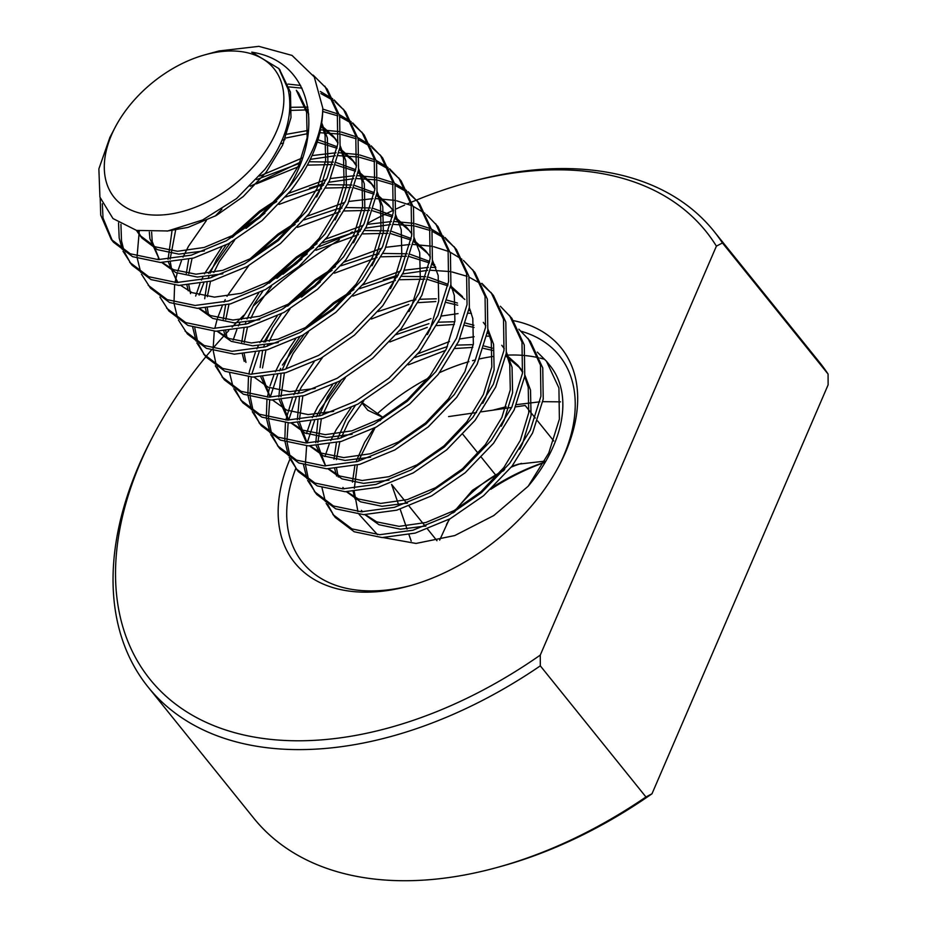 <?xml version="1.0" encoding="UTF-8"?>
<svg xmlns="http://www.w3.org/2000/svg" width="927" height="927" viewBox="0 0 927 927"><rect width="100%" height="100%" fill="white"/><g stroke="black" fill="none" stroke-linecap="round" stroke-linejoin="round"><path stroke-width="1.39" d="M305.006 740.708A356.988 227.347 -38.9 0 0 540.267 655.099L540.314 665.853A363.291 231.356 141.1 0 1 305.887 749.526A363.291 231.356 141.1 0 1 148.065 687A363.291 231.356 141.1 0 1 151.622 438.726L153.418 435.296A356.988 227.347 -38.9 0 0 305.006 740.708M466.802 182.828L470.534 181.796A363.291 231.356 141.1 0 1 556.061 168.644A363.291 231.356 141.1 0 1 713.883 231.171A363.291 231.356 141.1 0 1 722.446 242.955L716.397 246.142A356.988 227.347 -38.9 0 0 550.847 169.896A356.988 227.347 -38.9 0 0 466.802 182.828A356.988 227.347 -38.9 0 0 416.571 200.023M416.397 200.093A356.988 227.347 -38.9 0 0 412.075 201.889M410.696 202.468A356.988 227.347 -38.9 0 0 407.359 203.905M404.612 205.11A356.988 227.347 -38.9 0 0 396.327 208.853M393.569 210.151A356.988 227.347 -38.9 0 0 367.996 223.083M352.33 231.924A356.988 227.347 -38.9 0 0 350.626 232.92M339.386 239.757A356.988 227.347 -38.9 0 0 253.859 305.574M243.743 315.284A356.988 227.347 -38.9 0 0 232.144 327.08M228.726 330.696A356.988 227.347 -38.9 0 0 223.917 335.887M223.164 336.721A356.988 227.347 -38.9 0 0 213.083 348.135M211.205 350.348A356.988 227.347 -38.9 0 0 205.898 356.698M205.817 356.802A356.988 227.347 -38.9 0 0 153.418 435.296M148.065 687L253.697 818.112A363.291 231.356 -38.9 0 0 411.518 880.65A363.291 231.356 -38.9 0 0 497.046 867.487A363.291 231.356 -38.9 0 0 645.945 796.977L651.994 793.779L828.124 384.832L828.078 374.068A363.291 231.356 -38.9 0 0 819.514 362.295L713.883 231.171M543.79 462.735A178.285 113.546 -38.9 0 0 490.823 489.282M493.801 486.455A171.982 109.525 141.1 0 1 543.964 462.422M513.697 320.696A171.147 108.992 141.1 0 1 559.526 464.89A171.147 108.992 141.1 0 1 409.282 585.934A171.147 108.992 141.1 0 1 368.992 592.133A171.147 108.992 141.1 0 1 289.942 459.143M295.771 468.471A164.844 104.983 -38.9 0 0 302.608 562.504A164.844 104.983 -38.9 0 0 374.218 590.87A164.844 104.983 -38.9 0 0 411.171 585.4M377.498 413.523A164.844 104.983 141.1 0 1 428.054 378.309M439.595 372.619A164.844 104.983 141.1 0 1 468.946 361.657M472.515 360.661A164.844 104.983 141.1 0 1 475.551 359.885M479.526 358.934A164.844 104.983 141.1 0 1 492.7 356.501M505.968 355.192A164.844 104.983 141.1 0 1 510.082 355.029A164.844 104.983 141.1 0 1 523.581 355.423M540.314 665.853L645.945 796.977M722.446 242.955L828.078 374.068M716.397 246.142L540.267 655.099M651.994 793.779A356.988 227.347 141.1 0 1 500.777 866.467L497.046 867.487M525.748 355.632A164.844 104.983 141.1 0 1 538.483 357.718M539.896 358.054A164.844 104.983 141.1 0 1 543.581 359.027M558.61 466.629A164.844 104.983 -38.9 0 0 559.34 355.667A164.844 104.983 -38.9 0 0 521.356 331.321M205.261 54.728A102.607 65.353 -38.9 0 0 131.391 103.349A102.607 65.353 -38.9 0 0 115.18 127.289A102.607 65.353 -38.9 0 0 139.873 213.117A102.607 65.353 -38.9 0 0 256.779 162.746A102.607 65.353 -38.9 0 0 279.224 76.999A102.607 65.353 -38.9 0 0 205.261 54.728L218.899 50.973L258.842 46.35L292.028 55.411L314.265 76.941L322.793 108.1C322.631 135.643 311.843 163.303 290.429 191.089L262.017 220.614L228.61 243.639L193.604 258.03L160.487 262.48L132.607 256.675L113.534 242.26L111.228 239.398L100.719 215.087L100.197 198.1M112.41 240.8L103.024 217.961L102.318 203.766M115.18 127.289L109.931 137.312L98.876 168.888L99.919 197.138L112.99 218.563L136.559 230.417L167.752 230.974L202.619 219.977L236.559 198.563L264.937 169.374C285.759 141.159 293.511 114.531 288.181 89.479L278.83 68.563L251.738 52.167C311.773 61.24 325.435 129.965 288.123 188.227L259.699 217.741L226.304 240.777L191.298 255.157L158.181 259.618L130.301 253.813L111.228 239.398M518.842 329.189L530.314 341.206L542.758 367.915L543.222 399.108L532.608 432.932L512.04 466.165L483.616 495.69L450.221 518.714L415.203 533.106L382.098 537.567L354.218 531.762L335.145 517.347L326.13 503.338M334.01 515.887L327.706 504.427M528.008 338.343L540.453 365.053L540.916 396.246L530.302 430.058L509.734 463.303L481.31 492.828L447.915 515.852L412.897 530.244L379.792 534.694L351.901 528.888L332.828 514.473M325.4 501.565L321.993 487.776M324.925 456.524L329.212 444.16M330.754 440.545L336.177 429.746L351.066 407.648M500.371 306.269L511.855 318.285L524.288 344.995L524.763 376.188L514.137 410.001L493.57 443.245L465.157 472.77L431.75 495.794L396.744 510.186L363.627 514.636L335.748 508.83L316.675 494.415L307.66 480.418M315.551 492.967L309.236 481.507M308.564 479.688L305.609 465.539M305.447 463.303L306.617 445.817M299.641 422.654L307.173 443.025L305.98 441.611L307.115 443.025L314.601 420.487M316.362 416.71L320.012 409.688L341.066 380.267M509.537 315.412L521.982 342.121L522.446 373.326L511.831 407.138L491.264 440.383L462.84 469.908L429.444 492.932L394.438 507.312L361.321 511.774L333.442 505.968L314.369 491.553M306.93 478.645L303.523 464.856M306.455 433.604L310.742 421.24M312.283 417.625L317.706 406.826L332.596 384.728M481.901 283.338L493.384 295.354L505.829 322.063L506.293 353.268L495.678 387.08L475.099 420.325L446.687 449.85L413.291 472.874L378.274 487.254L345.157 491.716L317.277 485.91L298.204 471.495L289.189 457.498M297.08 470.035L290.765 458.587M290.105 456.768L287.138 442.608M286.988 440.371L288.146 422.897M288.645 420.093L287.509 418.691L288.703 420.093L296.13 397.567M297.891 393.79L301.553 386.768L322.596 357.347M491.078 292.492L503.512 319.201L503.987 350.394L493.361 384.218L472.793 417.451L444.381 446.976L410.974 470.001L375.968 484.392L342.851 488.853L314.971 483.048L295.898 468.633M288.459 455.725L285.053 441.924M284.832 439.746L285.4 422.747M285.84 420.024L292.272 398.309M293.824 394.705L299.236 383.894L314.126 361.797M463.442 260.417L474.914 272.434L487.359 299.143L487.822 330.336L477.208 364.16L456.64 397.393L428.216 426.918L394.821 449.943L359.803 464.334L326.698 468.795L298.807 462.99L279.734 448.575L270.73 434.566M278.61 447.115L272.306 435.667M271.634 433.836L268.668 419.688M268.517 417.451L269.687 399.966M262.712 376.814L270.232 397.173L277.66 374.647M279.421 370.858L280.649 368.413M282.399 365.076L304.126 334.415M472.608 269.572L485.053 296.281L485.516 327.474L474.902 361.298L454.323 394.531L425.91 424.056L392.515 447.081L357.498 461.472L324.38 465.922L296.501 460.128L277.428 445.702M270 432.793L266.594 419.004M266.362 416.826L266.941 399.815M267.37 397.104L269.525 387.753M270.047 385.922L273.801 375.389M275.354 371.785L280.777 360.974L295.667 338.876M444.972 237.497L456.455 249.514L468.888 276.223L469.352 307.416L458.738 341.24L438.17 374.473L409.746 403.998L376.35 427.023L341.345 441.414L308.227 445.864L280.348 440.07L261.275 425.644L252.26 411.646M260.139 424.195L253.836 412.735M253.164 410.916L250.209 396.768M250.047 394.531L251.217 377.046M251.762 374.23L259.189 351.715M263.94 342.144L269.873 332.167M454.137 246.64L466.582 273.361L467.046 304.554L456.432 338.367L435.864 371.611L407.44 401.136L374.044 424.16L339.027 438.552L305.922 443.002L278.042 437.196L258.957 422.782M251.53 409.873L248.123 396.084M247.891 393.905L248.471 376.895M248.911 374.184L249.444 371.368M249.56 370.846L255.342 352.469M256.883 348.853L258.32 345.759M259.873 342.619L277.196 315.956M283.349 308.633L314.983 279.873L335.481 266.64M426.501 214.577L437.984 226.582L450.429 253.303L450.893 284.496L440.267 318.309L419.699 351.553L391.287 381.078L357.892 404.102L322.874 418.494L289.757 422.944L261.877 417.138L242.804 402.724L233.789 388.726M241.68 401.264L235.365 389.815M435.678 223.72L448.112 250.429L448.575 281.634L437.961 315.447L417.393 348.691L388.969 378.204L355.574 401.24L320.568 415.62L287.451 420.082L259.572 414.276L240.499 399.861M233.059 386.953L229.653 373.152M233.117 340.082L236.872 329.537M238.424 325.933L239.85 322.828M241.402 319.699L258.726 293.036M408.031 191.646L419.514 203.662L431.959 230.371L432.422 261.565L421.808 295.389L401.229 328.633L372.816 358.146L339.421 381.182L304.404 395.562L271.287 400.024L243.407 394.218L224.334 379.803L215.319 365.806M223.21 378.343L216.906 366.895M216.234 365.076L213.268 350.916M213.117 348.679L214.276 331.206M214.821 328.39L216.964 320.024M217.578 318.031L222.26 305.875M224.021 302.098L225.238 299.641M226.999 296.304L248.726 265.655M417.208 200.8L429.653 227.509L430.116 258.703L419.491 292.526L398.923 325.759L370.51 355.284L337.115 378.309L302.098 392.7L268.981 397.15L241.101 391.356L222.028 376.941M389.572 168.726L401.043 180.742L413.488 207.451L413.952 238.645L403.338 272.468L382.77 305.701L354.346 335.226L320.951 358.251L285.933 372.642L252.828 377.092L224.948 371.298L205.864 356.883L196.86 342.874M204.74 355.423L198.436 343.963M197.764 342.144L194.797 327.996M199.108 295.11L203.789 282.955M208.529 273.384L230.255 242.723M398.737 177.88L411.182 204.589L411.646 235.782L401.032 269.595L380.464 302.839L352.04 332.364L318.645 355.389L283.627 369.78L250.51 374.23L222.631 368.425L203.558 354.01M196.13 341.101L192.723 327.312M195.655 296.061L199.931 283.697M201.483 280.081L202.92 276.988M204.473 273.847L221.796 247.185M371.101 145.806L382.584 157.822L395.018 184.531L395.481 215.724L384.867 249.537L364.299 282.781L335.875 312.306L302.48 335.331L267.474 349.722L234.357 354.172L206.478 348.367L187.405 333.952L178.39 319.954M380.267 154.948L392.712 181.657L393.175 212.862L382.561 246.675L361.993 279.919L333.569 309.433L300.174 332.469L265.157 346.849L232.051 351.31L204.172 345.504L185.099 331.09M177.66 318.181L174.253 304.392M174.021 302.202L174.6 285.203M175.041 282.492L177.184 273.141M177.717 271.31L181.472 260.765M183.013 257.161L188.436 246.362L206.373 220.545M352.631 122.874L364.114 134.89L376.559 161.599L377.022 192.804L366.408 226.617L345.829 259.861L317.416 289.375L284.021 312.411L249.004 326.791L215.887 331.252L188.007 325.447L168.934 311.032L159.919 297.034M361.808 132.028L374.241 158.737L374.717 189.931L364.091 223.755L343.523 256.988L315.099 286.513L281.704 309.537L246.698 323.929L213.581 328.39L185.701 322.584L166.628 308.17M334.16 99.954L345.644 111.97L358.089 138.679L358.552 169.873L347.938 203.697L327.37 236.93L298.946 266.455L265.551 289.479L230.533 303.871L197.416 308.332L169.537 302.526L150.464 288.112L141.449 274.102M343.338 109.108L355.783 135.817L356.246 167.011L345.632 200.823L325.053 234.067L296.64 263.592L263.245 286.617L228.227 301.008L195.11 305.458L167.231 299.664L148.158 285.238M140.719 272.329L137.312 258.54M137.092 256.362L139.282 230.985M313.129 75.075L327.173 89.05L339.618 115.759L340.082 146.953L329.467 180.765L308.9 214.01L280.475 243.534L247.08 266.559L212.063 280.951L178.957 285.4L151.078 279.606L132.005 265.18L122.99 251.182M130.869 263.731L124.566 252.271M123.894 250.452L121.495 240.881L120.939 224.357M324.867 86.176L337.312 112.897L337.776 144.091L327.161 177.903L306.594 211.147L278.17 240.672L244.774 263.697L209.757 278.088L176.651 282.538L148.76 276.733L129.687 262.318M122.26 249.409L119.189 238.019L118.529 222.862M362.214 402.608L382.978 417.44L367.822 410.255L361.936 402.944M417.95 353.766L449.468 341.507M459.769 338.981L474.114 336.744M486.756 336.13L489.885 336.2M537.312 352.109L546.478 361.263L558.923 387.973L559.387 419.166L548.772 452.99L528.193 486.223A131.252 83.581 -38.9 0 0 550.221 365.91L546.478 361.263M399.479 330.846L430.997 318.575M441.298 316.061L458.065 313.604M468.286 313.21L471.414 313.268M383.326 279.85L398.343 275.052M402.619 273.975L427.637 270.36M430.707 270.255L449.641 271.53M452.04 271.959L467.15 276.339M469.074 277.138L481.183 283.929M482.724 285.053L492.202 293.94M305.168 327.868L333.453 302.793L353.952 289.56M362.538 284.995L400.313 271.113M404.369 270.209L428.39 267.393M431.356 267.37L435.817 267.474M344.079 262.074L381.843 248.193M385.899 247.289L409.931 244.461M412.886 244.438L431.264 246.165M433.604 246.652L448.297 251.356M450.186 252.202L461.947 259.259M276.918 278.378L298.83 259.815L307.219 253.963M319.317 246.582L361.414 229.212M365.69 228.135L390.707 224.508M393.766 224.404L412.712 225.69M415.111 226.107L430.209 230.487M432.144 231.298L444.253 238.077M445.783 239.201L455.273 248.1M268.239 282.017L296.524 256.953L317.011 243.708M325.609 239.154L363.372 225.273M367.428 224.357L391.461 221.541M394.415 221.518L412.805 223.245M415.145 223.731L429.838 228.424M431.715 229.282L443.477 236.339M249.769 259.096L278.054 234.021L298.552 220.788M307.138 216.223L344.914 202.341M348.969 201.437L372.99 198.621M375.956 198.598L394.334 200.325M396.675 200.8L411.368 205.504M413.245 206.35L425.006 213.407M309.456 188.146L324.473 183.361M328.749 182.283L353.778 178.668M356.837 178.563L375.771 179.838M378.181 180.267L393.28 184.635M395.215 185.446L407.312 192.225M408.853 193.349L418.344 202.248M229.317 238.332L259.583 211.101L275.759 200.371M288.668 193.303L326.443 179.421M330.499 178.517L354.52 175.69M357.486 175.666L375.864 177.405M378.204 177.88L392.897 182.584M394.786 183.43L406.547 190.487M215.145 216.118L221.947 209.178M250.232 186.257L300.951 161.877M310.278 159.363L335.307 155.736M338.367 155.632L357.301 156.918M359.711 157.347L374.809 161.715M376.744 162.526L388.853 169.305M390.383 170.429L399.873 179.328M259.537 176.13L302.387 157.938M312.028 155.585L336.061 152.77M339.015 152.746L357.405 154.473M359.734 154.96L374.438 159.653M376.316 160.51L388.077 167.567M285.574 138.053L308.227 133.523M319.896 132.712L338.842 133.998M341.24 134.415L356.339 138.795M358.274 139.595L370.383 146.385M371.924 147.509L381.403 156.396M286.953 134.206L308.575 130.371M320.545 129.826L338.934 131.553M341.275 132.028L355.968 136.732M357.845 137.578L369.606 144.635M291.738 110.383L308.262 109.849M322.77 111.495L337.88 115.875M339.803 116.675L351.912 123.453M353.454 124.577L362.932 133.476M291.866 107.3L307.845 107.08M322.805 109.108L337.498 113.812M339.375 114.658L351.148 121.715M289.05 86.906L302.005 88.158M320.858 93.546L333.442 100.533M334.983 101.657L344.473 110.556M288.077 84.09L300.638 85.458M320.325 91.46L332.677 98.795M560.534 401.843L542.793 401.669M539.896 401.808L516.524 404.635M506.13 406.756L492.921 410.163M446.478 524.473A90.927 57.914 141.1 0 1 449.734 518.981M454.392 512.144A90.927 57.914 141.1 0 1 495.632 475.018A90.927 57.914 141.1 0 1 503.743 470.603M511.287 467.127A90.927 57.914 141.1 0 1 521.519 463.373M439.665 540.105L449.224 519.259M452.921 513.013L472.399 490.348L504.659 469.525M511.959 466.269L518.46 464.137L544.636 461.183M411.194 541.067L408.981 534.67M407.046 529.097L400.163 509.201M398.703 504.983L391.576 484.381L406.826 503.315M448.564 416.594L476.501 412.55M481.345 411.843L511.692 407.451M515.551 406.883L525.169 405.493L535.273 418.031M409.131 506.177L425.296 526.235M427.602 529.097L436.965 540.731M462.944 434.45L478.17 453.349M481.414 457.37L495.632 475.018M537.579 420.893L553.743 440.951M308.726 114.218L298.633 93.14L296.327 90.278L306.594 112.167L307.15 137.683L298.714 165.33L282.202 192.503L259.328 216.663L232.422 235.562L204.195 247.451L177.509 251.275L155.076 246.791L139.768 235.296L136.42 230.383M321.576 124.322L325.064 135.087L325.62 160.614L317.185 188.251L300.672 215.435L277.799 239.595L250.881 258.482L222.665 270.371L195.979 274.195L173.546 269.711L162.283 262.503M151.634 232.167L152.213 241.599L159.432 259.63L149.907 238.737L149.317 232.098M321.391 125.446L333.257 136.118L337.938 143.048M340.035 147.254L343.535 158.019L344.079 183.534L335.644 211.182L319.143 238.355L296.269 262.515L269.351 281.402L241.124 293.291L214.45 297.127L192.005 292.631L180.742 285.423M176.709 281.148L168.482 262.318M168.065 259.328L172.086 230.209M282.132 140.081L284.983 139.583M317.996 139.722L337.312 146.814M339.85 148.366L351.727 159.05L356.397 165.968M358.506 170.174L362.005 180.939L362.55 206.454L354.114 234.102L337.602 261.275L314.728 285.435L287.822 304.334L259.595 316.211L232.909 320.047L210.475 315.551L199.212 308.355M188.227 290.765L186.941 285.249M186.327 273.395L188.656 259.282M256.524 179.595L300.51 163.025M309.12 161.727L333.419 162.109M336.455 162.654L355.783 169.734M358.32 171.286L370.197 181.97L374.867 188.899M376.976 193.094L380.464 203.859L381.02 229.375L372.584 257.022L356.072 284.195L333.199 308.367L306.292 327.254L278.065 339.143L251.379 342.967L228.946 338.482L217.683 331.275M206.698 313.685L205.412 308.17M204.716 298.749L207.127 282.214M208.204 278.506L208.865 276.501M210.093 273.152L216.883 258.934L226.072 244.995M232.26 237.37L259.966 212.179L276.709 201.553M285.632 196.999L318.784 185.979L323.535 185.18M327.59 184.647L351.889 185.029M354.925 185.574L374.253 192.654M376.791 194.218L388.656 204.89L393.442 211.101M225.168 336.605L223.882 331.09M223.268 319.236L225.585 305.134M253.905 256.744L278.424 235.099L295.18 224.473M304.091 219.919L337.254 208.911L341.993 208.1M346.061 207.567L370.348 207.961M373.396 208.494L392.712 215.585M395.261 217.138L407.127 227.822L411.901 234.021M244.241 361.403L242.341 354.021M241.738 342.156L244.056 328.054M245.145 324.346L245.806 322.341M247.034 318.992L253.813 304.774L263.013 290.846M269.201 283.222L296.895 258.03L313.65 247.405M322.561 242.839L355.725 231.831L360.464 231.02M364.52 230.499L388.819 230.881M391.854 231.426L411.182 238.506M413.72 240.058L425.597 250.742L430.371 256.953M270.174 397.173L260.811 376.941M260.116 367.521L262.526 350.985M263.604 347.266L264.276 345.261M265.493 341.924L272.283 327.706L281.484 313.766M287.671 306.142L315.365 280.951L332.121 270.325M341.032 265.771L374.195 254.751L378.934 253.94M382.99 253.419L407.289 253.801M410.325 254.346L429.653 261.426M432.191 262.978L434.67 264.693M450.846 284.786L454.334 295.551L454.89 321.078L446.455 348.714L429.943 375.898L407.069 400.058L380.151 418.946L351.936 430.835L325.25 434.659L302.816 430.174L291.553 422.967M287.509 418.691L279.282 399.861M278.865 396.872L280.997 373.905M282.075 370.197L290.754 350.626L299.942 336.698M309.317 325.516L333.824 303.871L350.58 293.245M359.502 288.691L392.654 277.683L397.405 276.872M401.461 276.339L425.76 276.721M428.795 277.266L448.123 284.357M450.661 285.91L462.527 296.582M469.305 307.718L472.805 318.482L473.361 343.998L464.925 371.646L448.413 398.819L425.539 422.979L398.622 441.866L370.406 453.755L343.72 457.59L321.275 453.094L310.024 445.887M305.98 441.611L297.752 422.793M297.335 419.792L299.456 396.826M377.961 311.611L411.125 300.603L415.864 299.792M419.931 299.27L436.327 298.795M447.266 300.197L457.463 303.036M469.132 308.83L470.035 309.444M487.776 330.638L491.275 341.403L491.82 366.918L483.384 394.566L466.884 421.739L443.998 445.899L417.092 464.798L388.865 476.687L362.19 480.51L339.745 476.026L328.482 468.819M325.586 465.945L316.211 445.713M315.806 442.712L317.926 419.757M319.015 416.038L327.683 396.466L336.883 382.538M396.432 334.531L428.934 323.65M438.39 322.19L454.786 321.727M465.725 323.117L473.882 325.25M487.59 331.75L488.506 332.364M506.246 353.558L509.734 364.323L510.29 389.85L501.855 417.486L485.342 444.67L462.469 468.83L435.563 487.718L407.335 499.607L380.649 503.431L358.216 498.946L346.953 491.739M344.102 488.865L342.909 487.451L344.044 488.865M336.582 476.014L334.682 468.633M333.987 459.213L336.397 442.677M337.474 438.969L346.153 419.398L355.342 405.458M414.902 357.463L447.405 346.571M456.86 345.111L473.257 344.647M484.195 346.038L492.341 348.17M506.061 354.682L517.926 365.354L522.608 372.283M524.717 376.489L528.205 387.254L528.761 412.77L520.325 440.406L503.813 467.59L480.939 491.75L454.021 510.638L425.806 522.527L399.12 526.362L376.686 521.866L365.423 514.659M362.573 511.797L361.379 510.383L362.515 511.797M355.053 498.946L353.152 491.553M352.457 482.133L354.856 465.597M355.945 461.889L364.624 442.318L373.813 428.39M380 420.754L382.978 417.44M322.793 108.1A131.252 83.581 141.1 0 1 288.123 188.227M279.479 69.386L290.441 92.109L290.985 117.625L282.55 145.272L266.049 172.445L243.175 196.605L216.258 215.504L188.03 227.393L167.057 231.078M204.38 250.893L178.853 254.125L157.381 249.653L142.074 238.169L137.335 230.591M321.773 122.99L327.37 137.961L327.926 163.476L319.491 191.124L316.617 196.987M222.839 273.813L197.312 277.046L175.852 272.573L161.738 262.503M321.159 126.756L335.562 138.992L338.031 142.329M340.244 145.91L345.841 160.881L346.397 186.397L337.961 214.044L335.087 219.919M177.903 282.561L172.074 270.707M171.541 268.772L170.371 262.19M170.139 259.143L175.759 229.421M280.487 143.766L283.511 143.129M317.254 142.051L337.034 148.274M339.618 149.676L354.033 161.912L356.501 165.249M358.714 168.841L364.311 183.801L364.856 209.317L356.42 236.964L353.558 242.839M259.78 319.664L234.253 322.897L212.781 318.425L198.679 308.343M190.545 293.627L188.841 285.122M188.83 273.743L192.051 258.448M256.385 183.87L297.973 166.918M307.37 165.122L332.596 164.542M335.725 164.971L355.505 171.205M358.089 172.596L372.503 184.832L374.971 188.181M377.173 191.762L382.77 206.733L383.326 232.248L374.89 259.884L372.017 265.759M278.251 342.584L252.723 345.817L231.252 341.345L217.138 331.275M208.471 314.624L207.312 308.042M207.3 296.663L210.51 281.368M211.843 277.497L212.399 276.014M213.847 272.492L219.189 261.796L234.577 240.232M246.037 228.378L264.925 213.164M279.027 204.415L321.565 188.76M325.84 188.042L351.066 187.474M354.195 187.903L373.975 194.125M376.559 195.527L390.974 207.764M395.644 214.682L401.24 229.653L401.797 255.168L393.361 282.816L390.487 288.691M226.941 337.544L225.771 330.962M225.771 319.583L228.981 304.288M297.486 227.347L340.035 211.68M344.311 210.962L369.537 210.394M372.666 210.823L392.434 217.045M395.029 218.448L409.433 230.684M414.114 237.602L419.711 252.573L420.267 278.088L411.831 305.736L408.958 311.611M315.18 388.436L289.653 391.657L268.181 387.196L254.079 377.115M245.945 362.399L244.241 353.882M244.23 342.503L247.451 327.208M248.772 323.338L249.34 321.866M250.777 318.332L256.13 307.648L271.507 286.084M282.967 274.23L301.866 259.004M315.956 250.267L358.506 234.612M362.77 233.882L387.996 233.314M391.124 233.743L410.904 239.977M413.488 241.368L427.903 253.604M432.585 260.533L438.181 275.493L438.726 301.02L430.29 328.656L427.417 334.531M333.65 411.356L308.123 414.589L286.652 410.116L272.55 400.035M262.515 367.949L265.922 350.139M267.243 346.269L267.799 344.786M269.247 341.263L274.589 330.568L289.977 309.004M301.437 297.15L320.336 281.935M334.427 273.187L376.965 257.532M381.24 256.814L406.466 256.234M409.595 256.663L429.375 262.897M431.959 264.299L435.412 266.455M352.109 434.276L326.594 437.509L305.122 433.036L291.008 422.967M288.703 420.093L281.182 399.734M280.951 396.686L284.38 373.06M285.713 369.189L293.059 353.488L308.448 331.924M352.897 296.119L395.435 280.452M399.711 279.734L424.937 279.166M428.065 279.595L447.845 285.817M450.429 287.219L464.833 299.456M370.58 457.208L345.053 460.429L323.593 455.968L309.479 445.887M299.409 419.607L302.851 395.98M371.356 319.039L408.784 304.45M418.17 302.654L435.852 301.542M446.536 302.515L457.718 305.192M468.9 310.139L470.731 311.252M483.303 322.376L485.771 325.725M487.984 329.305L493.581 344.265L494.137 369.792L485.69 397.428L482.828 403.303M389.05 480.128L363.523 483.361L342.051 478.888L327.949 468.807M325.644 465.945L318.112 445.586M317.88 442.538L321.321 418.911M322.642 415.029L330 399.34L345.377 377.776M389.827 341.959L427.243 327.382M436.64 325.586L454.323 324.462M464.995 325.435L474.068 327.463M487.359 333.06L489.201 334.172M501.774 345.296L504.242 348.645M506.443 352.225L512.052 367.196L512.596 392.712L504.161 420.348L501.287 426.223M407.521 503.048L381.994 506.281L360.522 501.808L346.42 491.739M338.274 477.011L336.582 468.506M336.374 459.641L339.792 441.831M341.113 437.961L348.459 422.26L363.847 400.696M408.297 364.879L445.713 350.302M455.111 348.506L472.782 347.393M483.465 348.367L492.538 350.383M505.829 355.991L520.244 368.228L522.712 371.565M524.914 375.145L530.511 390.116L531.067 415.632L522.631 443.28L519.757 449.155M425.98 525.98L400.452 529.201L378.992 524.728L364.879 514.659M354.323 488.425L357.301 465.006M358.343 461.24L375.053 427.729M528.193 486.223L493.79 515.551L454.751 535.563L416.026 543.442L383.187 537.579M377.474 534.612L359.12 514.427M357.926 511.634L354.265 491.484M280.163 70.22L278.83 68.563M142.074 238.169L139.768 235.296M159.374 259.63L158.239 258.227M335.562 138.992L333.257 136.118M354.033 161.912L351.727 159.05M372.503 184.832L370.197 181.97M520.244 368.228L517.926 365.354"/></g></svg>
